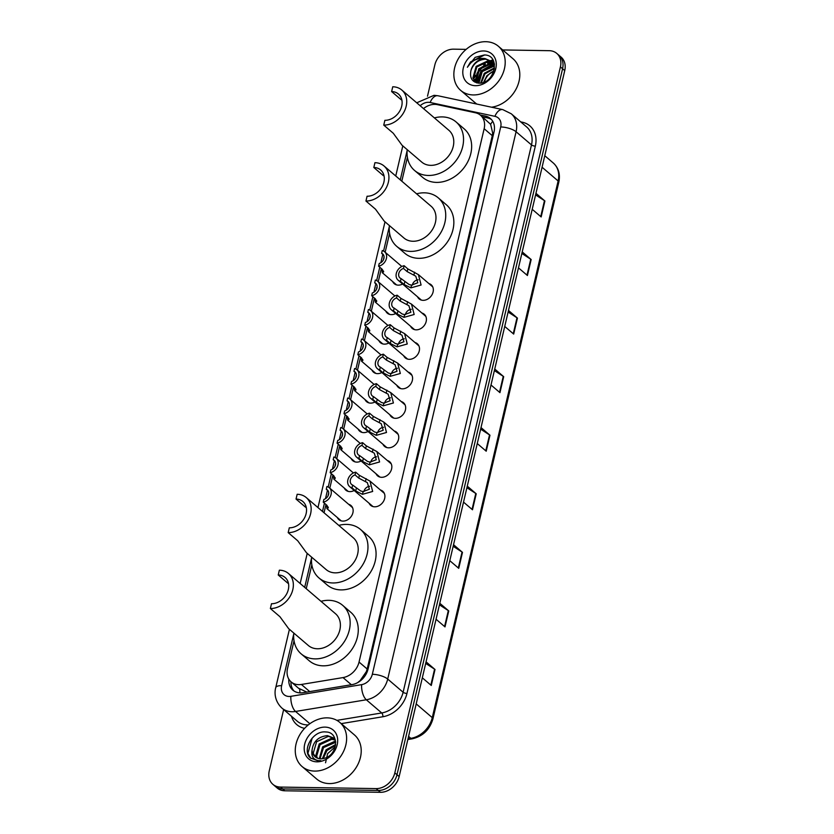 <?xml version="1.0" encoding="UTF-8"?>
<svg xmlns="http://www.w3.org/2000/svg" width="834" height="834" viewBox="0 0 834 834"><rect width="100%" height="100%" fill="white"/><g stroke="black" fill="none" stroke-linecap="round" stroke-linejoin="round"><path stroke-width="1.25" d="M428.853 283.55A9.289 7.339 130.5 0 1 431.168 284.769A9.289 7.339 130.5 0 1 432.2 294.381A9.289 7.339 130.5 0 1 423.13 300.344A9.289 7.339 130.5 0 1 419.095 298.885A9.289 7.339 130.5 0 1 417.532 296.779M421.931 313.042A9.289 7.339 130.5 0 1 424.245 314.262A9.289 7.339 130.5 0 1 425.288 323.873A9.289 7.339 130.5 0 1 416.218 329.837A9.289 7.339 130.5 0 1 412.173 328.377A9.289 7.339 130.5 0 1 410.609 326.282M415.019 342.534A9.289 7.339 130.5 0 1 417.334 343.754A9.289 7.339 130.5 0 1 418.366 353.366A9.289 7.339 130.5 0 1 409.296 359.329A9.289 7.339 130.5 0 1 405.261 357.869A9.289 7.339 130.5 0 1 403.698 355.774M408.097 372.037A9.289 7.339 130.5 0 1 410.411 373.257A9.289 7.339 130.5 0 1 411.443 382.869A9.289 7.339 130.5 0 1 402.384 388.832A9.289 7.339 130.5 0 1 398.339 387.372A9.289 7.339 130.5 0 1 396.776 385.266M401.175 401.529A9.289 7.339 130.5 0 1 403.5 402.749A9.289 7.339 130.5 0 1 404.532 412.361A9.289 7.339 130.5 0 1 395.462 418.324A9.289 7.339 130.5 0 1 391.417 416.864A9.289 7.339 130.5 0 1 389.853 414.759M394.263 431.022A9.289 7.339 130.5 0 1 396.577 432.241A9.289 7.339 130.5 0 1 397.609 441.853A9.289 7.339 130.5 0 1 388.54 447.816A9.289 7.339 130.5 0 1 384.505 446.357A9.289 7.339 130.5 0 1 382.942 444.261M387.341 460.514A9.289 7.339 130.5 0 1 389.666 461.734A9.289 7.339 130.5 0 1 390.698 471.346A9.289 7.339 130.5 0 1 381.628 477.309A9.289 7.339 130.5 0 1 377.583 475.849A9.289 7.339 130.5 0 1 376.019 473.754M380.429 490.017A9.289 7.339 130.5 0 1 382.743 491.236A9.289 7.339 130.5 0 1 383.776 500.848A9.289 7.339 130.5 0 1 374.706 506.811A9.289 7.339 130.5 0 1 370.671 505.352A9.289 7.339 130.5 0 1 369.108 503.246M395.702 313.521A9.289 7.339 130.5 0 1 391.375 314.637A9.289 7.339 130.5 0 1 387.33 313.177A9.289 7.339 130.5 0 1 385.767 311.082M388.78 343.014A9.289 7.339 130.5 0 1 384.453 344.14A9.289 7.339 130.5 0 1 380.408 342.68A9.289 7.339 130.5 0 1 378.855 340.574M381.868 372.517A9.289 7.339 130.5 0 1 377.531 373.632A9.289 7.339 130.5 0 1 373.496 372.173A9.289 7.339 130.5 0 1 371.933 370.067M374.946 402.009A9.289 7.339 130.5 0 1 370.619 403.124A9.289 7.339 130.5 0 1 366.574 401.665A9.289 7.339 130.5 0 1 365.011 399.569M402.613 284.029A9.289 7.339 130.5 0 1 398.287 285.145A9.289 7.339 130.5 0 1 394.253 283.685A9.289 7.339 130.5 0 1 392.689 281.579M368.034 431.501A9.289 7.339 130.5 0 1 363.697 432.617A9.289 7.339 130.5 0 1 359.662 431.157A9.289 7.339 130.5 0 1 358.099 429.062M361.112 460.993A9.289 7.339 130.5 0 1 356.785 462.119A9.289 7.339 130.5 0 1 352.74 460.66A9.289 7.339 130.5 0 1 351.177 458.554M354.189 490.496A9.289 7.339 130.5 0 1 349.863 491.612A9.289 7.339 130.5 0 1 345.829 490.152A9.289 7.339 130.5 0 1 344.265 488.046M348.664 504.309A9.289 7.339 130.5 0 1 350.978 505.529A9.289 7.339 130.5 0 1 352.011 515.141A9.289 7.339 130.5 0 1 342.941 521.104A9.289 7.339 130.5 0 1 338.906 519.645A9.289 7.339 130.5 0 1 337.343 517.549M294.027 640.773L287.532 668.451A17.42 13.761 -49.5 0 0 291.16 681.931A17.42 13.761 -49.5 0 0 301.387 684.464L343.014 677.583A17.42 13.761 -49.5 0 0 359.047 662.05L484.147 128.717A17.42 13.761 -49.5 0 0 480.52 115.248A17.42 13.761 -49.5 0 0 475.484 112.788L437.381 104.646A17.42 13.761 -49.5 0 0 434.837 104.365A17.42 13.761 -49.5 0 0 423.505 108.597M298.655 688.29L306.787 692.084M357.744 682.566L360.163 680.554L366.355 671.631L367.179 669.004L492.268 135.671L492.675 133.023L490.632 124.318L480.52 115.248M407.409 157.345L401.811 181.197M389.603 233.27L385.152 252.222M384.057 256.903L383.338 259.968M381.326 268.548L378.24 281.715M377.135 286.396L376.415 289.461M374.403 298.04L371.318 311.218M370.223 315.888L369.504 318.953M367.492 327.543L364.395 340.71M363.301 345.38L362.582 348.456M360.569 357.035L357.484 370.202M356.389 374.883L355.67 377.948M353.658 386.528L350.561 399.705M349.467 404.375L348.748 407.44M346.736 416.02L343.65 429.197M342.545 433.868L341.825 436.933M339.813 445.523L336.728 458.69M335.633 463.36L334.914 466.435M332.902 475.015L329.805 488.182M328.711 492.863L327.991 495.928M325.979 504.507L324.04 512.774M311.833 564.847L306.234 588.689M476.85 73.684A23.216 18.348 130.5 0 1 482.177 66.783M488.953 61.977A23.216 18.348 130.5 0 1 489.694 61.612M502.714 49.946L549.21 50.686A17.42 13.761 130.5 0 1 556.789 53.428A17.42 13.761 130.5 0 1 560.417 66.897L394.826 772.868A17.42 13.761 130.5 0 1 376.134 788.599L280.464 787.077A17.42 13.761 130.5 0 1 272.885 784.335A17.42 13.761 130.5 0 1 269.257 770.866L283.643 709.557M427.498 96.223L434.848 64.906A17.42 13.761 130.5 0 1 453.54 49.164L466.143 49.373M272.885 784.335L277.211 788.036A17.42 13.761 130.5 0 0 284.79 790.778L380.46 792.3A17.42 13.761 130.5 0 0 399.152 776.569L564.743 70.598A17.42 13.761 130.5 0 0 561.115 57.129L558.947 55.273A17.42 13.761 130.5 0 1 562.575 68.753L396.994 774.713A17.42 13.761 130.5 0 1 378.302 790.455L282.622 788.933A17.42 13.761 130.5 0 1 275.053 786.191A17.42 13.761 130.5 0 0 282.622 788.933L378.302 790.455A17.42 13.761 130.5 0 0 396.994 774.713L562.575 68.753A17.42 13.761 130.5 0 0 558.947 55.273L556.789 53.428M288.835 679.168A17.42 13.761 -49.5 0 0 292.87 690.156A17.42 13.761 -49.5 0 0 303.096 692.7L352 684.62A17.42 13.761 -49.5 0 0 368.044 669.087L494.02 131.98A17.42 13.761 -49.5 0 0 490.392 118.501A17.42 13.761 -49.5 0 0 485.357 116.051L480.134 114.936M294.006 691.011A17.42 13.761 130.5 0 1 290.951 681.753M482.313 116.791L487.525 117.896A17.42 13.761 130.5 0 1 491.414 119.502M493.436 60.872A23.216 18.348 -49.5 0 0 491.695 61.455L485.054 58.599A13.125 10.373 130.5 0 0 470.97 70.452C469.479 77.927 472.086 82.159 478.789 83.15C494.958 84.317 501.182 54.888 484.366 54.971L475.151 57.337L467.374 67.262C471.721 60.475 477.611 57.588 485.054 58.599M490.194 62.091A23.216 18.348 -49.5 0 0 487.692 63.426M485.576 64.833A23.216 18.348 -49.5 0 0 475.985 77.082M475.307 78.938A23.216 18.348 -49.5 0 0 474.702 81.127M474.65 81.346A23.216 18.348 -49.5 0 0 474.536 81.94M453.54 544.706L462.484 552.369L458.742 568.34L449.797 560.677M439.799 603.274L448.755 610.926L445.002 626.897L436.057 619.245M426.07 661.842L435.014 669.494L431.272 685.465L422.317 677.813M494.75 369.014L503.694 376.676L499.952 392.647L490.997 384.985M508.479 310.457L517.434 318.108L513.681 334.08L504.737 326.428M522.22 251.889L531.164 259.541L527.422 275.512L518.477 267.86M535.96 193.321L544.904 200.984L541.162 216.955L532.207 209.292M467.269 486.149L476.224 493.801L472.482 509.772L463.527 502.12M481.009 427.581L489.965 435.233L486.212 451.204L477.267 443.552M480.645 429.145L489.527 434.91A4.639 1.564 13.2 0 1 489.965 435.233M466.904 487.713L475.787 493.478A4.639 1.564 13.2 0 1 476.224 493.801M535.584 194.895L544.466 200.66A4.639 1.564 13.2 0 1 544.904 200.984M521.855 253.453L530.737 259.218A4.639 1.564 13.2 0 1 531.164 259.541M508.114 312.02L516.997 317.785A4.639 1.564 13.2 0 1 517.434 318.108M494.385 370.588L503.256 376.353A4.639 1.564 13.2 0 1 503.694 376.676M425.694 663.405L434.577 669.17A4.639 1.564 13.2 0 1 435.014 669.494M439.435 604.838L448.317 610.603A4.639 1.564 13.2 0 1 448.755 610.926M453.175 546.28L462.057 552.045A4.639 1.564 13.2 0 1 462.484 552.369M473.285 94.94A29.023 22.935 130.5 0 1 460.66 90.374A29.023 22.935 130.5 0 1 457.439 60.34A29.023 22.935 130.5 0 1 485.774 41.7A29.023 22.935 130.5 0 1 498.398 46.266A29.023 22.935 130.5 0 1 501.62 76.301A29.023 22.935 130.5 0 1 473.285 94.94M476.829 104.062A29.023 22.935 130.5 0 1 475.265 102.863L460.66 90.374M483.605 50.957A18.932 14.96 130.5 0 1 495.782 68.576A18.932 14.96 130.5 0 1 475.463 85.683A18.932 14.96 130.5 0 1 463.287 68.065A18.932 14.96 130.5 0 1 483.605 50.957M491.351 61.174L485.732 59.172C478.497 59.589 473.576 63.353 470.97 70.452M494.416 69.212L493.853 65.156L491.017 60.872M494.051 63.488L492.925 62.738M492.529 62.529L488.443 61.487L476.819 66.97L473.545 78.615L475.651 82.253M494.447 63.884L492.644 62.394M492.258 62.164L487.765 60.913L476.141 66.386L472.868 78.042L476.402 82.754M493.467 64.166L491.143 63.801L479.519 69.274L476.245 80.929L477.079 82.931M494.51 64.239L493.707 63.884M493.259 63.728L490.465 63.228L478.852 68.701L475.578 80.345L476.714 82.837M494.124 66.126L482.229 71.588L478.935 83.15M493.989 65.605L481.552 71.015L478.414 83.129M494.416 68.524L484.929 73.903L481.322 82.962M494.385 67.877L484.252 73.329L480.665 83.056M484.502 81.951A13.125 10.373 130.5 0 1 493.957 71.046M494.03 70.817L486.962 75.633L483.595 82.326M498.398 46.266L513.004 58.755A29.023 22.935 130.5 0 1 517.111 86.934A29.023 22.935 130.5 0 1 491.539 107.211M493.03 64.051L481.072 70.838L476.683 82.149M493.54 64.322L481.416 71.13L477.027 82.837M484.606 54.981L470.595 61.872L467.374 67.262M401.832 90.062A20.902 16.513 130.5 0 0 392.741 86.778L391.626 91.563A15.679 12.385 130.5 0 1 398.443 94.034A15.679 12.385 130.5 0 1 400.184 110.255A15.679 12.385 130.5 0 1 384.881 120.315L383.755 125.11L393.294 133.273L402.03 145.231L421.712 162.067A20.902 16.513 -49.5 0 0 430.803 165.351A20.902 16.513 -49.5 0 0 451.204 151.934A20.902 16.513 -49.5 0 0 448.88 130.302L401.832 90.062A20.902 16.513 130.5 0 1 404.156 111.693A20.902 16.513 130.5 0 1 383.755 125.11M391.626 91.563L401.164 99.726M434.389 117.907A31.932 25.229 130.5 0 1 442.166 116.906A31.932 25.229 130.5 0 1 456.052 121.92A31.932 25.229 130.5 0 1 459.597 154.968A31.932 25.229 130.5 0 1 428.426 175.463A31.932 25.229 130.5 0 1 414.54 170.449A31.932 25.229 130.5 0 1 407.221 149.672M456.052 121.92L464.163 128.853A31.932 25.229 130.5 0 1 467.707 161.9A31.932 25.229 130.5 0 1 436.536 182.406A31.932 25.229 130.5 0 1 422.661 177.381L414.54 170.449M384.026 165.976A20.902 16.513 130.5 0 0 374.935 162.693L373.82 167.488A15.679 12.385 130.5 0 1 380.627 169.948A15.679 12.385 130.5 0 1 382.379 186.17A15.679 12.385 130.5 0 1 367.075 196.24L365.949 201.025L375.488 209.188L384.224 221.146L403.906 237.982A20.902 16.513 -49.5 0 0 412.997 241.266A20.902 16.513 -49.5 0 0 433.399 227.849A20.902 16.513 -49.5 0 0 431.074 206.217L384.026 165.976A20.902 16.513 130.5 0 1 386.351 187.608A20.902 16.513 130.5 0 1 365.949 201.025M373.82 167.488L383.359 175.651M416.583 193.822A31.932 25.229 130.5 0 1 424.36 192.821A31.932 25.229 130.5 0 1 438.246 197.835A31.932 25.229 130.5 0 1 441.791 230.882A31.932 25.229 130.5 0 1 410.62 251.388A31.932 25.229 130.5 0 1 396.734 246.364A31.932 25.229 130.5 0 1 389.415 225.587M438.246 197.835L446.357 204.778A31.932 25.229 130.5 0 1 449.901 237.826A31.932 25.229 130.5 0 1 418.731 258.321A31.932 25.229 130.5 0 1 404.844 253.307L396.734 246.364M306.255 497.564A20.902 16.513 130.5 0 0 297.165 494.281L296.039 499.066A15.679 12.385 130.5 0 1 302.857 501.526A15.679 12.385 130.5 0 1 304.598 517.758A15.679 12.385 130.5 0 1 289.304 527.818L288.178 532.613L297.717 540.776L306.453 552.723L326.136 569.57A20.902 16.513 -49.5 0 0 335.226 572.854A20.902 16.513 -49.5 0 0 355.628 559.437A20.902 16.513 -49.5 0 0 353.303 537.805L306.255 497.564A20.902 16.513 130.5 0 1 308.58 519.186A20.902 16.513 130.5 0 1 288.178 532.613M296.039 499.066L305.588 507.228M338.812 525.399A31.932 25.229 130.5 0 1 346.59 524.398A31.932 25.229 130.5 0 1 360.476 529.423A31.932 25.229 130.5 0 1 364.02 562.47A31.932 25.229 130.5 0 1 332.849 582.966A31.932 25.229 130.5 0 1 318.963 577.952A31.932 25.229 130.5 0 1 311.645 557.164M360.476 529.423L368.586 536.356A31.932 25.229 130.5 0 1 372.131 569.403A31.932 25.229 130.5 0 1 340.96 589.899A31.932 25.229 130.5 0 1 327.074 584.884L318.963 577.952M270.372 608.528A20.902 16.513 130.5 0 0 290.774 595.111A20.902 16.513 130.5 0 0 288.449 573.479A20.902 16.513 130.5 0 0 279.359 570.195L278.233 574.991A15.679 12.385 130.5 0 1 285.051 577.451A15.679 12.385 130.5 0 1 286.792 593.672A15.679 12.385 130.5 0 1 271.498 603.733L270.372 608.528L279.911 616.691L288.647 628.648M278.233 574.991L287.782 583.154M288.637 628.648L308.33 645.485A20.902 16.513 -49.5 0 0 317.42 648.769A20.902 16.513 -49.5 0 0 337.822 635.352A20.902 16.513 -49.5 0 0 335.497 613.72L288.449 573.479M321.007 601.324A31.932 25.229 130.5 0 1 328.784 600.324A31.932 25.229 130.5 0 1 342.67 605.338A31.932 25.229 130.5 0 1 346.214 638.385A31.932 25.229 130.5 0 1 315.043 658.881A31.932 25.229 130.5 0 1 301.157 653.866A31.932 25.229 130.5 0 1 293.829 633.089M342.67 605.338L350.78 612.281A31.932 25.229 130.5 0 1 354.325 645.328A31.932 25.229 130.5 0 1 323.154 665.824A31.932 25.229 130.5 0 1 309.268 660.809L301.157 653.866M314.699 771.096A29.023 22.935 130.5 0 1 302.075 766.529A29.023 22.935 130.5 0 1 298.853 736.485A29.023 22.935 130.5 0 1 327.189 717.855A29.023 22.935 130.5 0 1 339.813 722.411A29.023 22.935 130.5 0 1 343.035 752.456A29.023 22.935 130.5 0 1 314.699 771.096M339.813 722.411L354.408 734.9A29.023 22.935 130.5 0 1 357.63 764.945A29.023 22.935 130.5 0 1 329.294 783.574A29.023 22.935 130.5 0 1 316.68 779.019L302.075 766.529M333.944 738.34L328.356 736.359L316.618 741.739L313.219 753.279L315.377 756.97M335.414 740.165L333.517 737.965L327.491 735.63C318.421 736.526 313.271 741.374 312.052 750.162A13.125 10.373 130.5 0 0 315.116 756.761A13.125 10.373 130.5 0 0 320.819 758.815A13.125 10.373 130.5 0 0 324.478 758.273C338.135 754.906 339.553 732.023 325.938 731.981C312.708 730.219 301.564 750.423 310.394 757.96L310.665 758.2M335.383 740.123L331.786 739.299L320.048 744.668L316.649 756.219L317.441 758.158M335.059 739.633L330.931 738.559L319.193 743.938L315.794 755.479L316.878 757.908M335.716 742.27L323.488 747.608L319.995 758.773M335.664 741.645L334.361 741.499L322.622 746.878L319.307 758.679M335.529 745.419L326.918 750.548L323.258 758.586M335.654 744.522L326.063 749.808L322.351 758.731M325.01 727.112A18.932 14.96 130.5 0 1 337.186 744.731A18.932 14.96 130.5 0 1 316.868 761.828A18.932 14.96 130.5 0 1 304.691 744.209A18.932 14.96 130.5 0 1 325.01 727.112M310.394 757.96L318.108 760.889L320.871 760.66L318.442 760.639C313.188 759.618 311.061 756.125 312.052 750.162M325.552 762.776L327.606 753.655L335.216 746.837M314.491 735.838L312.145 738.205L307.892 753.415L310.873 758.377M378.584 266.202L379.23 263.461A5.807 4.587 -49.5 0 0 383.692 259.166A5.807 4.587 -49.5 0 0 382.702 253.943A5.807 4.587 -49.5 0 0 381.618 253.307L382.253 250.554A8.705 6.88 -49.5 0 1 384.589 251.743A8.705 6.88 -49.5 0 1 385.913 259.979A8.705 6.88 -49.5 0 1 378.584 266.202L382.295 269.382L383.609 271.947L382.243 272.655L381.951 269.08M383.609 271.947L383.546 271.133M381.618 253.307L383.504 254.923M371.672 295.705L372.308 292.953A5.807 4.587 -49.5 0 0 376.77 288.658A5.807 4.587 -49.5 0 0 375.78 283.435A5.807 4.587 -49.5 0 0 374.695 282.799L375.342 280.047A8.705 6.88 -49.5 0 1 377.666 281.235A8.705 6.88 -49.5 0 1 379.001 289.471A8.705 6.88 -49.5 0 1 371.672 295.705L375.373 298.874L376.697 301.449L375.331 302.148L375.029 298.582M376.697 301.449L376.624 300.626M374.695 282.799L376.582 284.415M364.75 325.197L365.396 322.445A5.807 4.587 -49.5 0 0 369.858 318.15A5.807 4.587 -49.5 0 0 368.868 312.938A5.807 4.587 -49.5 0 0 367.773 312.291L368.419 309.55A8.705 6.88 -49.5 0 1 370.755 310.728A8.705 6.88 -49.5 0 1 372.079 318.963A8.705 6.88 -49.5 0 1 364.75 325.197L368.461 328.367L369.775 330.942L368.409 331.64L368.117 328.075M369.775 330.942L369.712 330.128M367.773 312.291L369.671 313.907M357.828 354.69L358.474 351.948A5.807 4.587 -49.5 0 0 362.936 347.653A5.807 4.587 -49.5 0 0 361.946 342.43A5.807 4.587 -49.5 0 0 360.861 341.784L361.497 339.042A8.705 6.88 -49.5 0 1 363.832 340.22A8.705 6.88 -49.5 0 1 365.156 348.456A8.705 6.88 -49.5 0 1 357.828 354.69L361.539 357.859L362.853 360.434L361.497 361.143L361.195 357.567M362.853 360.434L362.79 359.621M360.861 341.784L362.748 343.399M350.916 384.182L351.562 381.44A5.807 4.587 -49.5 0 0 356.024 377.145A5.807 4.587 -49.5 0 0 355.023 371.922A5.807 4.587 -49.5 0 0 353.939 371.286L354.586 368.534A8.705 6.88 -49.5 0 1 356.91 369.723A8.705 6.88 -49.5 0 1 358.245 377.958A8.705 6.88 -49.5 0 1 350.916 384.182L354.627 387.362L355.941 389.926L354.575 390.635L354.283 387.059M355.941 389.926L355.868 389.113M353.939 371.286L355.837 372.902M343.994 413.685L344.64 410.933A5.807 4.587 -49.5 0 0 349.102 406.638A5.807 4.587 -49.5 0 0 348.112 401.425A5.807 4.587 -49.5 0 0 347.027 400.779L347.663 398.026A8.705 6.88 -49.5 0 1 349.999 399.215A8.705 6.88 -49.5 0 1 351.322 407.451A8.705 6.88 -49.5 0 1 343.994 413.685L347.705 416.854L349.019 419.429L347.653 420.127L347.361 416.562M349.019 419.429L348.956 418.605M347.027 400.779L348.914 402.395M337.082 443.177L337.718 440.425A5.807 4.587 -49.5 0 0 342.18 436.13A5.807 4.587 -49.5 0 0 341.189 430.917A5.807 4.587 -49.5 0 0 340.105 430.271L340.752 427.529A8.705 6.88 -49.5 0 1 343.076 428.707A8.705 6.88 -49.5 0 1 344.411 436.943A8.705 6.88 -49.5 0 1 337.082 443.177L340.783 446.346L342.107 448.921L340.741 449.63L340.439 446.054M342.107 448.921L342.034 448.108M340.105 430.271L341.992 431.887M330.16 472.669L330.806 469.928A5.807 4.587 -49.5 0 0 335.268 465.633A5.807 4.587 -49.5 0 0 334.278 460.41A5.807 4.587 -49.5 0 0 333.183 459.763L333.829 457.022A8.705 6.88 -49.5 0 1 336.165 458.2A8.705 6.88 -49.5 0 1 337.489 466.435A8.705 6.88 -49.5 0 1 330.16 472.669L333.871 475.839L335.185 478.414L333.819 479.123L333.527 475.547M335.185 478.414L335.122 477.601M333.183 459.763L335.08 461.39M323.238 502.162L323.884 499.42A5.807 4.587 -49.5 0 0 328.346 495.125A5.807 4.587 -49.5 0 0 327.355 489.902A5.807 4.587 -49.5 0 0 326.271 489.266L326.918 486.514A8.705 6.88 -49.5 0 1 329.242 487.702A8.705 6.88 -49.5 0 1 330.577 495.938A8.705 6.88 -49.5 0 1 323.238 502.162L326.949 505.341L328.262 507.916L326.907 508.615L326.605 505.039M328.262 507.916L328.2 507.093M326.271 489.266L328.158 490.882M401.081 278.608L409.077 284.488L411.527 285.124L417.803 282.757L415.78 276.19L407.18 271.623L403.468 268.454A5.807 4.587 -49.5 0 0 399.006 272.749A5.807 4.587 -49.5 0 0 399.997 277.962A5.807 4.587 -49.5 0 0 401.081 278.608L400.445 281.35L404.146 284.53L410.891 287.855L421.087 285.009L418.407 274.615L432.731 286.865M400.445 281.35A8.705 6.88 -49.5 0 1 398.11 280.172A8.705 6.88 -49.5 0 1 396.786 271.936A8.705 6.88 -49.5 0 1 404.115 265.702L407.816 268.882L418.407 274.615M404.115 265.702L403.468 268.454M418.188 279.797A5.807 4.587 -49.5 0 0 412.277 285.165M394.169 308.1L402.165 313.98L404.615 314.616L410.891 312.25L408.868 305.682L400.257 301.116L396.546 297.947A5.807 4.587 -49.5 0 0 392.084 302.242A5.807 4.587 -49.5 0 0 393.075 307.465A5.807 4.587 -49.5 0 0 394.169 308.1L393.523 310.853L397.234 314.022L403.969 317.358L414.164 314.501L411.496 304.118L425.809 316.367M393.523 310.853A8.705 6.88 -49.5 0 1 391.188 309.664A8.705 6.88 -49.5 0 1 389.864 301.428A8.705 6.88 -49.5 0 1 397.192 295.205L400.904 298.374L411.496 304.118M397.192 295.205L396.546 297.947M411.277 309.299A5.807 4.587 -49.5 0 0 405.355 314.668M387.247 337.603L395.243 343.472L397.693 344.108L403.969 341.742L401.946 335.185L393.335 330.618L389.634 327.439A5.807 4.587 -49.5 0 0 385.172 331.734A5.807 4.587 -49.5 0 0 386.163 336.957A5.807 4.587 -49.5 0 0 387.247 337.603L386.601 340.345L390.312 343.514L397.057 346.85L407.253 343.994L404.573 333.61L418.897 345.86M386.601 340.345A8.705 6.88 -49.5 0 1 384.276 339.157A8.705 6.88 -49.5 0 1 382.942 330.931A8.705 6.88 -49.5 0 1 390.27 324.697L393.982 327.866L404.573 333.61M390.27 324.697L389.634 327.439M404.354 338.792A5.807 4.587 -49.5 0 0 398.443 344.161M380.335 367.096L388.321 372.975L390.781 373.611L397.047 371.245L395.035 364.677L386.423 360.111L382.712 356.942A5.807 4.587 -49.5 0 0 378.25 361.237A5.807 4.587 -49.5 0 0 379.241 366.449A5.807 4.587 -49.5 0 0 380.335 367.096L379.689 369.837L383.39 373.017L390.135 376.342L400.33 373.486L397.662 363.103L411.975 375.352M379.689 369.837A8.705 6.88 -49.5 0 1 377.354 368.659A8.705 6.88 -49.5 0 1 376.03 360.424A8.705 6.88 -49.5 0 1 383.359 354.189L387.07 357.359L397.662 363.103M383.359 354.189L382.712 356.942M397.432 368.284A5.807 4.587 -49.5 0 0 391.521 373.653M373.413 396.588L381.409 402.468L383.859 403.103L390.135 400.737L388.112 394.169L379.501 389.603L375.79 386.434A5.807 4.587 -49.5 0 0 371.338 390.729A5.807 4.587 -49.5 0 0 372.329 395.942A5.807 4.587 -49.5 0 0 373.413 396.588L372.767 399.34L376.478 402.509L383.213 405.835L393.408 402.989L390.739 392.595L405.063 404.844M372.767 399.34A8.705 6.88 -49.5 0 1 370.442 398.152A8.705 6.88 -49.5 0 1 369.108 389.916A8.705 6.88 -49.5 0 1 376.436 383.682L380.148 386.861L390.739 392.595M376.436 383.682L375.79 386.434M390.521 397.776A5.807 4.587 -49.5 0 0 384.61 403.145M366.491 426.08L374.487 431.96L376.937 432.596L383.213 430.229L381.19 423.662L372.589 419.095L368.878 415.926A5.807 4.587 -49.5 0 0 364.416 420.221A5.807 4.587 -49.5 0 0 365.407 425.444A5.807 4.587 -49.5 0 0 366.491 426.08L365.855 428.832L369.556 432.002L376.301 435.338L386.496 432.481L383.817 422.098L398.141 434.347M365.855 428.832A8.705 6.88 -49.5 0 1 363.52 427.644A8.705 6.88 -49.5 0 1 362.196 419.408A8.705 6.88 -49.5 0 1 369.525 413.184L373.225 416.354L383.817 422.098M369.525 413.184L368.878 415.926M383.598 427.279A5.807 4.587 -49.5 0 0 377.687 432.648M359.579 455.583L367.575 461.452L370.025 462.088L376.301 459.732L374.278 453.164L365.667 448.598L361.956 445.419A5.807 4.587 -49.5 0 0 357.494 449.714A5.807 4.587 -49.5 0 0 358.484 454.937A5.807 4.587 -49.5 0 0 359.579 455.583L358.933 458.325L362.644 461.494L369.379 464.83L379.574 461.973L376.905 451.59L391.219 463.84M358.933 458.325A8.705 6.88 -49.5 0 1 356.598 457.147A8.705 6.88 -49.5 0 1 355.274 448.911A8.705 6.88 -49.5 0 1 362.602 442.677L366.314 445.846L376.905 451.59M362.602 442.677L361.956 445.419M376.687 456.771A5.807 4.587 -49.5 0 0 370.765 462.14M352.657 485.075L360.653 490.955L363.103 491.591L369.379 489.224L367.356 482.657L358.745 478.091L355.044 474.921A5.807 4.587 -49.5 0 0 350.582 479.216A5.807 4.587 -49.5 0 0 351.573 484.429A5.807 4.587 -49.5 0 0 352.657 485.075L352.011 487.817L355.722 490.997L362.467 494.322L372.662 491.466L369.983 481.082L384.307 493.332M352.011 487.817A8.705 6.88 -49.5 0 1 349.686 486.639A8.705 6.88 -49.5 0 1 348.351 478.403A8.705 6.88 -49.5 0 1 355.68 472.169L359.391 475.338L369.983 481.082M355.68 472.169L355.044 474.921M369.764 486.264A5.807 4.587 -49.5 0 0 363.853 491.633M299.99 692.887A17.42 7.777 -99.4 0 1 299.771 689.28M493.759 133.086A17.42 5.848 -166.8 0 0 492.675 133.023M490.632 124.318A17.42 9.81 -77.9 0 1 492.738 121.316M367.241 671.683A17.42 5.848 -166.8 0 0 366.355 671.631M492.268 135.671L484.147 128.717M367.179 669.004L359.047 662.05M351.354 684.724L343.014 677.583M309.727 691.605L301.387 684.464M293.745 633.996L281.631 685.652A11.613 9.174 -49.5 0 0 289.106 696.463A11.613 9.174 -49.5 0 0 290.868 696.327L361.633 684.641A11.613 9.174 -49.5 0 0 372.329 674.279L500.702 126.956A11.613 9.174 -49.5 0 0 494.927 116.333L430.156 102.488A11.613 9.174 -49.5 0 0 428.457 102.301A11.613 9.174 -49.5 0 0 420.18 105.751M500.702 126.956A11.613 3.899 13.2 0 1 516.079 131.741L531.487 144.918A23.216 18.348 -49.5 0 0 526.65 126.956L511.242 113.768A23.216 18.348 130.5 0 1 516.079 131.741L387.706 679.064A23.216 18.348 130.5 0 1 366.314 699.778L295.549 711.465A23.216 18.348 130.5 0 1 292.015 711.736A23.216 18.348 130.5 0 1 281.913 708.087L297.321 721.264A23.216 18.348 -49.5 0 0 307.423 724.913A23.216 18.348 -49.5 0 0 308.288 724.913M309.862 723.714L295.549 711.465A11.613 5.192 -99.4 0 1 290.868 696.327M520.718 121.879L522.334 122.223A26.125 20.642 130.5 0 1 535.334 146.117L406.961 693.44A26.125 20.642 130.5 0 1 382.889 716.74L341.231 723.631M304.587 728.363A26.125 20.642 130.5 0 1 291.493 716.281M560.417 66.897L564.743 70.598M280.464 787.077L284.79 790.778M376.134 788.599L380.46 792.3M394.826 772.868L399.152 776.569M361.633 684.641A11.613 5.192 -99.4 0 0 366.314 699.778L381.722 712.955A23.216 18.348 -49.5 0 0 403.114 692.251L531.487 144.918A2.898 0.97 -166.8 0 0 535.334 146.117M336.873 720.367L381.722 712.955A2.898 1.293 80.6 0 1 382.889 716.74M372.329 674.279A11.613 3.899 13.2 0 1 387.706 679.064L403.114 692.251A2.898 0.97 -166.8 0 0 406.961 693.44M407.138 150.579L400.268 179.873M389.332 226.494L383.567 251.055M382.806 254.318L380.836 262.72M379.772 267.224L376.655 280.547M375.884 283.81L373.913 292.213M372.861 296.716L369.733 310.039M368.962 313.313L366.991 321.705M365.938 326.209L362.811 339.532M362.05 342.805L360.079 351.208M359.016 355.711L355.899 369.035M355.128 372.298L353.157 380.7M352.104 385.204L348.977 398.527M348.216 401.79L346.246 410.192M345.182 414.696L342.065 428.019M341.294 431.293L339.323 439.685M338.27 444.188L335.143 457.512M334.371 460.785L332.401 469.188M331.348 473.691L328.221 487.014M327.46 490.277L325.489 498.68M324.436 503.183L322.497 511.451M311.551 558.082L304.681 587.365M521.969 122.952A2.898 1.637 102.1 0 0 522.334 122.223M494.927 116.333A11.613 6.536 -77.9 0 1 502.766 109.608L437.986 95.764A11.613 6.536 -77.9 0 0 430.156 102.488M289.419 629.305L275.741 687.633A11.613 3.899 13.2 0 1 281.631 685.652M487.525 117.896L485.357 116.051M542.079 167.238L558.134 180.978A5.807 1.949 13.2 0 1 558.801 182.219L432.929 718.887A5.807 1.949 -166.8 0 0 432.262 717.636L558.134 180.978A23.216 18.348 -49.5 0 0 553.296 163.005C558.613 167.926 560.448 174.327 558.801 182.219M432.929 718.887C429.719 729.708 422.807 736.349 412.184 738.82A5.807 2.596 -99.4 0 1 410.87 738.351A23.216 18.348 -49.5 0 0 432.262 717.636L416.197 703.896M408.014 738.82L410.87 738.351L408.577 736.391M485.784 450.84L489.527 434.91M499.524 392.282L503.256 376.353M513.264 333.715L516.997 317.785M526.994 275.147L530.737 259.218M540.734 216.59L544.466 200.66M472.054 509.407L475.787 493.478M458.314 567.975L462.057 552.045M444.585 626.532L448.317 610.603M430.844 685.1L434.577 669.17M476.224 75.675A23.216 18.348 130.5 0 1 484.106 65.542M473.535 81.242A23.8 18.807 130.5 0 1 473.775 80.168M474.494 77.781A23.8 18.807 130.5 0 1 475.505 75.31M483.71 64.812A23.8 18.807 130.5 0 1 485.159 63.707M486.962 62.519A23.8 18.807 130.5 0 1 488.807 61.508M489.568 61.143A23.8 18.807 130.5 0 1 490.642 60.674M490.736 60.642A23.8 18.807 130.5 0 1 492.717 59.944M414.571 272.176L413.925 274.918M411.527 285.124L410.891 287.855M404.792 281.777L404.146 284.53M407.816 268.882L407.18 271.623M407.649 301.679L407.002 304.41M404.615 314.616L403.969 317.358M397.87 311.28L397.234 314.022M400.904 298.374L400.257 301.116M400.727 331.171L400.091 333.913M397.693 344.108L397.057 346.85M390.958 340.772L390.312 343.514M393.982 327.866L393.335 330.618M393.815 360.663L393.168 363.405M390.781 373.611L390.135 376.342M384.036 370.265L383.39 373.017M387.07 357.359L386.423 360.111M386.893 390.156L386.257 392.897M383.859 403.103L383.213 405.835M377.124 399.757L376.478 402.509M380.148 386.861L379.501 389.603M379.981 419.658L379.334 422.39M376.937 432.596L376.301 435.338M370.202 429.26L369.556 432.002M373.225 416.354L372.589 419.095M373.059 449.151L372.412 451.892M370.025 462.088L369.379 464.83M363.28 458.752L362.644 461.494M366.314 445.846L365.667 448.598M366.136 478.643L365.501 481.385M363.103 491.591L362.467 494.322M356.368 488.244L355.722 490.997M359.391 475.338L358.745 478.091M299.333 688.926L291.16 681.931M437.986 95.764L434.055 95.316L416.729 102.801M511.242 113.768L502.766 109.608M275.741 687.633C274.574 691.501 274.011 700.581 281.913 708.087M402.801 145.887L395.743 175.995M384.995 221.813L317.962 507.572M307.225 553.39L300.157 583.498M412.184 738.82L407.847 739.539M553.296 163.005L544.779 155.718M384.589 251.743L401.832 266.484M382.243 272.655L396.567 284.905M377.666 281.235L394.909 295.987M375.331 302.148L389.645 314.397M370.755 310.728L387.998 325.479M368.409 331.651L382.733 343.889M363.832 340.22L381.075 354.971M361.497 361.143L375.811 373.392M356.91 369.723L374.164 384.474M354.575 390.635L368.899 402.885M349.999 399.215L367.241 413.966M347.653 420.127L361.977 432.377M343.076 428.707L360.319 443.459M340.741 449.63L355.055 461.88M336.165 458.2L353.407 472.951M333.819 479.123L348.143 491.372M329.242 487.702L352.542 507.635M326.907 508.615L341.221 520.864M398.11 280.172L421.41 300.104M391.188 309.664L414.498 329.597M384.276 339.157L407.576 359.089M377.354 368.659L400.654 388.592M370.442 398.152L393.742 418.084M363.52 427.644L386.82 447.577M356.598 457.147L379.908 477.069M349.686 486.639L372.986 506.572"/></g></svg>
